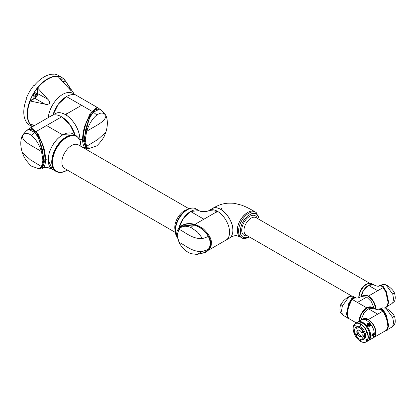 <?xml version="1.0" encoding="UTF-8"?>
<svg xmlns="http://www.w3.org/2000/svg" width="416" height="416" viewBox="0 0 416 416"><rect width="100%" height="100%" fill="white"/><g stroke="black" fill="none" stroke-linecap="round" stroke-linejoin="round"><path stroke-width="0.62" d="M34.117 125.772A1.253 0.723 -60 0 1 33.946 125.72A1.253 0.723 -60 0 1 33.691 125.024M35.459 94.375A1.253 0.723 -60 0 1 34.913 95.638A1.253 0.723 -60 0 1 33.946 95.971A1.253 0.723 -60 0 1 33.946 94.526A1.253 0.723 -60 0 1 35.199 93.803A1.253 0.723 -60 0 1 35.459 94.375M33.462 97.001A2.392 1.378 120 0 0 35.272 96.262A2.392 1.378 120 0 0 36.265 93.912A2.392 1.378 120 0 0 35.844 92.867M60.232 79.056A1.253 0.723 -60 0 1 60.96 78.931A1.253 0.723 -60 0 1 61.22 79.503A1.253 0.723 -60 0 1 61.116 80.033M61.604 80.569A2.392 1.378 120 0 0 62.026 79.04A2.392 1.378 120 0 0 61.604 77.995M33.15 126.329A2.392 1.378 -60 0 1 33.166 124.904M36.426 94.006A2.392 1.378 -60 0 1 35.381 96.408A2.392 1.378 -60 0 1 33.54 97.053A2.392 1.378 -60 0 1 33.54 94.292A2.392 1.378 -60 0 1 35.927 92.908A2.392 1.378 -60 0 1 36.426 94.006M59.868 78.66A2.392 1.378 -60 0 1 61.688 78.036A2.392 1.378 -60 0 1 62.187 79.128A2.392 1.378 -60 0 1 61.734 80.714M58.958 77.667A0.738 0.426 -60 0 1 59.093 77.698A0.738 0.426 -60 0 1 59.244 77.979M62.795 78.14A28.688 16.562 120 0 0 61.807 77.485L58.094 75.338A28.688 16.562 120 0 0 53.81 74.038L53.81 74.199M53.81 74.038L54.132 74.22A28.688 16.562 120 0 0 34.008 85.842L33.686 85.654A28.688 16.562 120 0 0 26.135 98.738L26.458 98.92A28.688 16.562 120 0 0 26.458 122.164L26.135 121.976A28.688 16.562 120 0 0 29.406 125.034L32.401 126.76M62.769 81.858L65.12 80.506L70.741 89.279L71.214 90.896L57.84 76.3A28.668 16.552 -60 0 1 63.736 78.915A28.668 16.552 -60 0 1 65.12 80.506L65.411 80.896A28.616 16.52 120 0 0 65.307 80.74M37.69 88.041L47.798 99.268C49.104 100.433 49.65 101.837 49.431 103.48C48.105 104.468 46.623 104.692 44.98 104.151L30.233 101.02L30.108 100.719A28.668 16.552 -60 0 1 37.388 88.104L37.69 88.041A28.616 16.52 120 0 1 57.819 76.419L57.84 76.44M30.108 100.719L34.731 98.046C36.338 96.928 37.222 95.394 37.388 93.444L47.798 99.268M32.469 126.724A28.668 16.552 -60 0 1 30.108 124.327L34.944 125.294M30.233 124.259L30.202 124.254A28.616 16.52 120 0 1 27.518 114.176A28.616 16.52 120 0 1 30.202 101.01M71.131 89.435L73.226 92.524L71.131 89.435A0.681 0.52 -33.2 0 1 71.146 89.456L71.146 89.456A0.681 0.52 -33.2 0 1 71.157 89.476M69.389 86.814L65.411 80.896M97.51 107.562L76.716 95.555A20.493 11.83 120 0 0 66.466 96.569L58.339 104.14L53.009 114.868A20.493 11.83 -60 0 1 66.466 96.569A20.493 11.83 -60 0 1 76.716 95.555L72.93 93.371A20.493 11.83 -60 0 0 62.686 94.385A20.493 11.83 -60 0 0 48.282 117.598A20.493 11.83 -60 0 1 59.171 96.912A20.493 11.83 -60 0 1 74.646 94.77M85.056 147.878L84.542 147.43C81.962 143.634 81.962 136.646 84.542 126.469L90.241 113.303L96.647 107.656L97.604 107.552L91.998 111.67L84.542 126.469M84.542 147.43L85.779 148.351M85.66 148.283L86.726 148.715L88.66 148.372M101.291 110.313L97.604 107.552M85.873 148.408L83.153 139.714C83.252 133.931 84.443 127.889 86.726 121.586M99.726 109.08L99.232 108.794L94.65 109.97L89.591 117.057L83.959 139.251L86.564 147.493L87.053 147.774L85.42 145.73L84.427 139.521L85.42 130.858C87.24 122.866 89.898 116.631 93.387 112.159L99.726 109.08L100.017 109.273M89.123 148.538L86.616 146.302L97.817 139.506L105.867 132.184L104.213 136.313C103.048 138.741 100.859 141.653 97.646 145.044L96.85 145.803L89.123 148.538L87.053 147.774M86.616 146.302L85.249 139.994L86.616 131.43C94.182 126.251 105.825 121.961 105.851 115.57L105.518 114.842C102.674 111.42 100.838 109.564 100.001 109.262L100.001 109.262M93.387 112.159L96.85 115.05C100.781 112.258 103.782 112.429 105.851 115.57M96.85 115.05C92.628 118.232 89.216 123.692 86.616 131.43M55.193 113.604L55.182 113.61A20.493 11.83 60 0 1 70.98 119.122A20.493 11.83 60 0 1 79.914 139.766M51.371 115.814A20.493 11.83 60 0 1 51.392 115.799A20.493 11.83 60 0 1 75.093 135.112M66.466 96.569L91.931 111.27M36.176 131.513L60.455 117.499A20.493 11.83 -120 0 0 60.055 117.27L61.636 116.813A20.493 11.83 -120 0 0 51.392 115.799L55.172 113.615L57.439 112.772L61.261 112.892L64.548 114.104L67.423 115.882L71.089 119.158L74.048 122.803C77.875 128.424 79.846 134.056 79.96 139.703L82.711 139.412M81.583 105.3L66.711 113.885L67.044 114.083L65.468 114.603M70.528 118.576A20.493 11.83 60 0 1 71.089 119.158L71.027 119.231M64.501 114.187L65.66 114.494M65.905 114.353L66.373 113.698L66.711 113.885M65.515 114.743L65.837 114.93M66.373 113.698L66.934 114.109M65.983 114.332L66.373 113.786M43.436 167.866L45.614 167.513L48.516 167.809L52.395 169.333L48.147 159.947L45.391 159.661M75.156 135.32L69.841 124.493L61.636 116.813M60.455 117.499L60.861 117.733L61.152 117.094M72.909 133.848L63.56 134.352L62.442 134.737L46.519 125.544M61.105 117.192L60.18 117.338M62.442 134.737L59.249 137.27C55.115 140.894 51.995 145.46 49.894 150.966L49 153.785L48.24 159.947M62.639 134.846L63.601 134.436M62.27 135.179L62.587 134.987M43.607 146.739L36.14 131.934L30.545 127.821L31.496 127.925L37.918 133.593L43.607 146.739C46.181 156.915 46.181 163.904 43.607 167.7L43.087 168.147M30.545 127.821L26.858 130.582M39.484 168.641L41.418 168.984L42.276 168.678L44.99 159.983C44.897 154.237 43.706 148.195 41.418 141.856M42.364 168.62L43.607 167.7M41.09 168.043L41.579 167.762L44.184 159.52L38.553 137.327L33.498 130.239L28.912 129.064L28.423 129.345L34.757 132.428C38.251 136.9 40.903 143.135 42.728 151.128L43.716 159.791L42.728 166L41.09 168.043L39.021 168.808L41.532 166.572L30.326 159.775L22.282 152.454C20.441 146.588 20.301 141.32 21.866 136.661L22.625 135.112C25.47 131.69 27.305 129.828 28.142 129.532L28.423 129.345M34.757 132.428L31.294 135.32C27.305 132.517 24.305 132.688 22.292 135.84L22.625 135.112M22.292 135.84C22.318 142.225 33.966 146.52 41.532 151.7L42.895 160.264L41.532 166.572M39.021 168.808L31.294 166.072L30.498 165.313C27.284 161.923 25.095 159.016 23.93 156.582L22.282 152.454M31.294 135.32C35.792 138.928 39.208 144.388 41.532 151.7M196.019 208.868A17.077 9.859 120 0 0 182.858 213.444A17.077 9.859 120 0 0 175.401 230.63A17.077 9.859 120 0 0 176.966 236.59A17.077 9.859 -60 0 1 187.481 209.716A17.077 9.859 -60 0 1 196.019 208.868L199.077 210.636A17.077 9.859 120 0 0 179.026 227.864L183.414 218.28L190.538 211.484L199.082 210.642C200.86 212.306 208.161 211.572 208.946 210.512L217.506 211.344A17.077 9.859 -120 0 1 228.665 226.392A17.077 9.859 -120 0 1 226.044 240.074A17.077 9.859 -120 0 0 228.665 226.392A17.077 9.859 -120 0 0 217.506 211.344L216.731 212.264A17.077 9.859 -120 0 0 216.325 212.025L194.912 224.39M190.538 211.484L203.902 219.196M216.325 212.025L215.925 211.801L217.022 211.619M216.044 211.864L216.975 211.723M178.417 240.989L176.774 234.395C176.415 231.296 178.069 228.363 181.73 225.607C187.944 222.539 194.969 223.787 202.805 229.351C208.593 235.092 211.188 239.808 210.595 243.5C210.954 246.6 209.3 249.527 205.639 252.288L199.784 253.942M205.639 252.288L206.326 251.893C209.986 249.132 211.64 246.204 211.281 243.105C211.874 239.413 209.279 234.697 203.492 228.951C195.655 223.392 188.625 222.144 182.411 225.207L181.73 225.602M208.276 236.366C210.803 241.389 210.803 245.726 208.281 249.376L202.119 251.592C191.864 251.831 186.706 246.085 178.953 242.226L177.19 235.014L178.953 229.221C186.456 232.939 192.036 238.935 202.114 238.581L202.306 238.54C201.786 238.815 206.674 237.359 208.276 236.366C204.958 230.656 200.096 226.86 193.684 224.983L190.897 227.464L197.397 231.951C200.736 235.976 202.306 238.186 202.114 238.581M208.281 249.376L205.348 251.961L203.632 252.762M177.19 235.014L179.093 228.514L182.021 225.935L193.684 224.983M178.953 229.221C181.73 225.982 185.713 225.394 190.897 227.464M202.119 251.592L197.127 254.462L190.897 253.646C185.708 251.519 181.724 247.712 178.953 242.226M76.554 135.959A20.493 11.83 120 0 0 76.471 135.907A20.493 11.83 120 0 0 66.227 136.921A20.493 11.83 120 0 0 52.837 154.981A20.493 11.83 120 0 0 55.978 171.402A20.493 11.83 120 0 0 56.066 171.449M76.471 135.907A20.493 11.83 -60 0 0 66.227 136.921A20.493 11.83 -60 0 0 52.837 154.981A20.493 11.83 -60 0 0 55.978 171.402L52.437 169.359A20.493 11.83 -60 0 1 49.296 152.937A20.493 11.83 -60 0 1 62.681 134.878A20.493 11.83 -60 0 1 72.93 133.864L76.643 136.006A20.493 11.83 120 0 0 66.399 137.02A20.493 11.83 120 0 0 53.009 155.08A20.493 11.83 120 0 0 56.15 171.501C59.134 173.098 62.629 172.765 66.622 170.508L67.34 170.071M217.506 211.344A17.077 9.859 -120 0 0 208.967 210.496L212.269 208.593C219.185 203.689 233.438 218.733 232.882 230.35C232.835 234.151 231.655 236.756 229.346 238.17A17.077 9.859 -120 0 0 231.962 224.484A17.077 9.859 -120 0 0 220.808 209.435A17.077 9.859 -120 0 0 212.269 208.593C220.407 203.845 223.954 203.694 227.427 203.216C231.494 203.081 234.182 203.2 235.498 203.59L241.27 205.088C244.416 206.066 248.971 208.286 254.935 211.754L254.946 211.765M255.294 215.774A11.268 6.505 -60 0 1 257.218 218.332M247.198 235.685A11.268 6.505 -60 0 1 244.026 235.3M383.318 287.487L377.707 290.727L368.451 285.381L363.636 290.155L361.02 296.738A10.702 6.178 -60 0 1 366.236 287.04A10.702 6.178 -60 0 1 373.802 284.851L371.998 283.811A10.702 6.178 120 0 0 366.647 284.341A10.702 6.178 120 0 0 359.081 297.638M379.87 285.86C378.513 286.588 376.49 286.25 373.802 284.851A10.702 6.178 -60 0 1 373.812 284.861L368.451 285.381M362.248 296.192A10.634 6.141 -120 0 1 370.552 298.178A10.634 6.141 -120 0 1 375.648 309.202A10.634 6.141 -120 0 0 368.129 296.312A10.634 6.141 -120 0 0 362.809 295.786L361.967 296.275M394.196 301.574L392.772 302.624L393.578 299.036L392.772 294.258L394.238 292.51C395.658 296.488 395.491 299.816 394.196 301.579L391.768 303.711L388.06 305.848M392.772 302.624L391.768 303.711M392.772 294.258L385.918 284.747L382.424 284.482L380.302 285.61M379.558 285.511L380.11 285.194L383.053 286.234L386.365 291.71L388.674 302.24L387.208 306.862L385.507 307.32M378.872 286.218L379.564 285.511L382.502 286.551L385.814 292.027L388.128 302.557L386.656 307.18M208.53 250.188L229.33 238.181M237.344 230.324C236.865 220.412 249.033 207.568 254.935 211.754A14.57 8.414 -60 0 0 247.645 212.477A14.57 8.414 -60 0 0 238.129 225.316A14.57 8.414 -60 0 0 240.36 236.995C238.389 235.789 237.385 233.563 237.344 230.324M240.375 237.006L236.283 235.524C233.667 235.773 231.431 236.616 229.564 238.046L229.346 238.17M221.291 209.16L221.582 208.541L222.388 209.004L221.291 209.16M221.582 208.541L222.284 209.019M221.338 209.154L221.582 208.614M247.265 235.721A11.268 6.505 -60 0 1 244.057 235.316A11.268 6.505 -60 0 1 242.33 226.283A11.268 6.505 -60 0 1 249.694 216.351A11.268 6.505 -60 0 1 255.325 215.795A11.268 6.505 -60 0 1 257.28 218.369M259.178 219.461L258.466 216.289L257.852 215.233L255.798 213.626L252.954 213.372L251.347 213.798L247.551 216.102L244.161 219.83L242.008 223.538L240.308 229.263L240.484 233.579C241.249 235.898 240.9 234.79 241.904 236.33L242.944 237.172L244.852 237.791L248.227 237.24M377.707 290.727L368.368 296.119A10.702 6.178 60 0 1 375.934 309.312M362.996 295.604L368.368 296.119M375.887 309.223A10.634 6.141 -120 0 0 368.368 296.171A10.634 6.141 -120 0 0 368.347 296.161M373.162 307.986L372.315 307.497A10.634 6.141 120 0 0 367 308.027A10.634 6.141 120 0 0 359.481 321.053A10.634 6.141 120 0 1 364.515 309.946A10.634 6.141 120 0 1 372.882 307.902M349.211 296.457C347.49 297.508 347.729 297.003 343.741 300.498L340.891 304.226L342.352 305.968L349.211 296.457L352.706 296.197L353.813 296.785M342.352 305.968L341.552 310.747L342.352 314.335L343.361 315.427L347.064 317.559M342.352 314.335L340.933 313.29L343.361 315.427M356.257 297.934L355.02 296.91L352.076 297.95L348.764 303.425L346.45 313.955L347.922 318.578L349.617 319.03M355.566 297.222L352.628 298.267L349.31 303.737L347.001 314.272L348.473 318.895M359.195 321.22A10.702 6.178 -60 0 1 366.761 307.83L352.019 299.322L355.389 297.648C356.252 298.464 358.233 298.106 361.327 296.561L366.678 297.092L371.493 301.865L374.104 308.448M366.761 307.83L372.122 307.31M366.678 297.092L357.422 302.437M352.019 299.322L347.968 308.36L347.24 315.032L348.613 318.453L356.304 322.889M359.221 321.204L361.348 313.633L366.772 307.856A10.634 6.141 120 0 0 366.761 307.887A10.634 6.141 120 0 0 359.242 320.939M372.601 338.12L373.443 337.631A10.634 6.141 -120 0 0 373.443 325.348A10.634 6.141 -120 0 0 362.809 319.212L361.967 319.701M391.768 327.137L394.196 325L391.768 327.137L388.06 329.269M392.772 326.05L393.578 322.457L392.772 317.684L385.918 308.173L382.424 307.908L381.316 308.495M392.772 317.684L394.238 315.936C393.312 313.981 391.347 311.891 388.341 309.67L385.918 308.173M385.507 330.741L387.208 330.288L388.674 325.666L386.365 315.136L383.053 309.66L380.11 308.62L379.558 308.937M386.656 330.606L388.128 325.983L385.814 315.453L382.502 309.977L379.564 308.937L378.872 309.644M362.996 319.025L368.368 319.545A10.702 6.178 60 0 1 375.362 328.973A10.702 6.178 60 0 1 373.719 337.548L386.511 330.164L387.889 326.742L387.161 320.076L383.11 311.033L379.74 309.358C378.872 310.18 376.891 309.816 373.802 308.277L368.451 308.807L363.636 313.581L361.02 320.164M383.11 311.033L377.707 314.153L368.451 308.807M377.707 314.153L368.368 319.545M375.887 332.649A10.634 6.141 -120 0 0 368.368 319.597A10.634 6.141 -120 0 0 368.347 319.587M369.049 340.246L369.73 339.851M353.153 328.422A10.702 6.178 60 0 1 353.153 328.328A10.702 6.178 60 0 1 355.368 323.43L356.933 322.525A10.702 6.178 60 0 1 367.635 328.708A10.702 6.178 60 0 1 367.635 341.063L366.07 341.962A10.702 6.178 60 0 1 360.719 341.432L360.719 341.432A10.702 6.178 60 0 1 360.641 341.385M355.368 323.43A10.702 6.178 60 0 1 366.07 329.607A10.702 6.178 60 0 1 366.07 341.962M362.362 331.193A0.681 0.395 60 0 1 362.804 331.796A0.681 0.395 60 0 1 362.7 332.342A0.681 0.395 60 0 1 362.019 331.947A0.681 0.395 60 0 1 362.019 331.157A0.681 0.395 60 0 1 362.362 331.193M362.362 337.766A0.681 0.395 60 0 1 362.804 338.369A0.681 0.395 60 0 1 362.7 338.915A0.681 0.395 60 0 1 362.019 338.52A0.681 0.395 60 0 1 362.019 337.73A0.681 0.395 60 0 1 362.362 337.766M356.668 334.48A0.681 0.395 60 0 1 357.115 335.083A0.681 0.395 60 0 1 357.011 335.629A0.681 0.395 60 0 1 356.325 335.234A0.681 0.395 60 0 1 356.325 334.443A0.681 0.395 60 0 1 356.668 334.48M356.668 327.907A0.681 0.395 60 0 1 357.115 328.51A0.681 0.395 60 0 1 357.011 329.056A0.681 0.395 60 0 1 356.325 328.661A0.681 0.395 60 0 1 356.325 327.87A0.681 0.395 60 0 1 356.668 327.907M360.558 341.344L360.558 341.344A10.473 6.048 60 0 1 353.153 328.515A10.473 6.048 60 0 1 360.558 324.236A10.473 6.048 60 0 1 367.968 337.064A10.473 6.048 60 0 1 360.558 341.344L360.558 341.344M362.976 335.39A0.796 0.458 60 0 1 363.537 335.067A0.796 0.458 60 0 1 364.104 336.045A0.796 0.458 60 0 1 363.537 336.367A0.796 0.458 60 0 1 362.976 335.39M364.426 336.227A6.947 4.009 -120 0 0 359.512 327.725A6.947 4.009 -120 0 0 354.604 330.559A6.947 4.009 -120 0 0 359.512 339.066A6.947 4.009 -120 0 0 364.426 336.227M356.819 331.838A3.812 2.2 60 0 1 359.512 330.278A3.812 2.2 60 0 1 362.211 334.953A3.812 2.2 60 0 1 359.512 336.508A3.812 2.2 60 0 1 356.819 331.838M360.558 324.516A0.681 0.395 60 0 1 361.005 325.12A0.681 0.395 60 0 1 360.901 325.666A0.681 0.395 60 0 1 360.22 325.27A0.681 0.395 60 0 1 360.22 324.48A0.681 0.395 60 0 1 360.558 324.516M354.775 325.031A0.681 0.395 60 0 1 355.222 325.634A0.681 0.395 60 0 1 355.113 326.18A0.681 0.395 60 0 1 354.432 325.79A0.681 0.395 60 0 1 354.432 325A0.681 0.395 60 0 1 354.775 325.031M355.238 333.72A0.681 0.395 60 0 1 355.113 333.897A0.681 0.395 60 0 1 354.432 333.502A0.681 0.395 60 0 1 354.432 332.717A0.681 0.395 60 0 1 354.775 332.748A0.681 0.395 60 0 1 354.968 332.904M360.558 339.945A0.681 0.395 60 0 1 361.005 340.548A0.681 0.395 60 0 1 360.901 341.094A0.681 0.395 60 0 1 360.22 340.704A0.681 0.395 60 0 1 360.22 339.914A0.681 0.395 60 0 1 360.558 339.945M366.345 339.43A0.681 0.395 60 0 1 366.792 340.033A0.681 0.395 60 0 1 366.688 340.579A0.681 0.395 60 0 1 366.007 340.184A0.681 0.395 60 0 1 366.007 339.394A0.681 0.395 60 0 1 366.345 339.43M366.345 331.713A0.681 0.395 60 0 1 366.792 332.316A0.681 0.395 60 0 1 366.688 332.862A0.681 0.395 60 0 1 366.007 332.467A0.681 0.395 60 0 1 366.007 331.682A0.681 0.395 60 0 1 366.345 331.713M356.091 327.09L356.975 326.576A7.171 4.139 60 0 1 364.146 330.72A7.171 4.139 60 0 1 364.146 338.998L363.262 339.513A7.171 4.139 -120 0 0 364.749 336.227A7.171 4.139 -120 0 0 361.613 329.009A7.171 4.139 -120 0 0 356.091 327.09A7.171 4.139 -120 0 0 354.604 330.372A7.171 4.139 -120 0 0 354.604 330.465M363.579 335.093A0.681 0.395 -120 0 0 363.277 335.078A0.681 0.395 -120 0 0 363.137 335.39A0.681 0.395 -120 0 0 363.433 336.081A0.681 0.395 -120 0 0 363.958 336.263A0.681 0.395 -120 0 0 364.099 335.993M359.596 339.108A7.171 4.139 -120 0 0 359.674 339.154L359.674 339.154A7.171 4.139 -120 0 0 363.262 339.513M359.596 330.33A3.588 2.07 -120 0 0 357.88 330.195A3.588 2.07 -120 0 0 357.141 331.838A3.588 2.07 -120 0 0 359.674 336.227A3.588 2.07 -120 0 0 361.468 336.409A3.588 2.07 -120 0 0 362.211 334.854M358.379 330.034A3.588 2.07 -120 0 0 358.358 332.966A3.588 2.07 -120 0 0 360.558 335.717A3.588 2.07 -120 0 0 361.852 336.055M358.27 321.755L361.327 319.987A10.702 6.178 60 0 1 366.678 320.518A10.702 6.178 60 0 1 374.234 334.136M374.041 335.514A10.702 6.178 60 0 1 372.029 338.525L368.971 340.288M359.466 321.568A10.702 6.178 60 0 1 363.09 322.592A10.702 6.178 60 0 1 369.73 339.352M367.666 323.502C369.746 323.185 370.62 323.991 370.276 325.931L369.897 326.279C367.936 326.425 367.068 325.614 367.297 323.835L367.666 323.502M371.982 335.624L371.748 335.067L373.235 333.455L373.984 333.887A1.253 0.723 -60 0 0 372.736 334.61A1.253 0.723 -60 0 0 372.736 336.06L371.982 335.624M370.23 325.993A1.82 1.435 35.1 0 0 369.528 323.835A1.82 1.435 35.1 0 0 367.255 323.898A1.82 1.435 35.1 0 1 369.528 323.835A1.82 1.435 35.1 0 1 370.23 325.993M371.774 335.301A1.253 0.723 120 0 0 372.096 335.14M372.871 333.798A1.253 0.723 120 0 0 372.84 333.403M361 340.772C359.788 341.177 360.703 339.149 361 340.772M360.469 340.579L360.854 340.652L360.552 340.168L360.682 340.46M366.288 331.744C366.855 332.831 366.766 332.92 366.028 332.015L366.288 331.744M366.636 332.42L366.184 332.051L366.636 332.42M360.251 324.735L360.625 324.594C361.806 325.998 359.705 325.12 360.251 324.735M360.776 324.922L360.396 324.854L360.698 325.333L360.776 324.922M369.637 325.92A1.378 1.087 -144.9 0 1 367.531 324.834A1.378 1.087 -144.9 0 1 369.216 323.856A1.378 1.087 -144.9 0 1 369.637 325.92M368.004 324.236A1.014 0.801 35.1 0 0 369.658 325.4M368.633 325.442C368.118 324.147 368.285 323.669 369.132 324.017L369.377 324.168C369.829 324.49 369.86 324.922 369.47 325.452L368.633 325.442M368.945 324.074L368.228 324.288L369.164 325.364L368.716 324.277L368.982 324.194M368.233 324.303L368.93 324.095M369.262 325.333L368.716 324.277M354.962 333.757C353.694 332.223 355.94 333.46 354.962 333.757L355.202 333.616M354.609 333.086L354.91 333.564L354.78 332.987M355.051 333.388L354.687 333.382M366.662 339.768C367.026 341.791 365.144 338.738 366.662 339.768M366.486 340.246L366.335 339.654L366.486 340.246M366.621 340.07L366.257 340.064M354.583 325.738L354.838 325.114C355.363 325.853 355.28 326.061 354.583 325.738M354.765 325.255L354.687 325.666L355.066 325.738L354.609 325.369M62.993 82.103L65.317 80.761M37.71 88.062L37.71 93.444A3.983 2.298 120 0 1 34.892 98.327L44.98 104.151M37.388 93.444L37.388 88.104M34.731 98.046L34.892 98.327L30.233 101.02M63.736 78.915L61.807 77.485A28.688 16.562 120 0 0 33.472 93.444A28.688 16.562 120 0 0 32.438 126.745M67.922 87.651L70.741 89.279M175.074 230.1A13.66 7.888 -60 0 1 184.423 210.74A13.66 7.888 -60 0 1 186.857 209.695M188.874 208.686L78.369 144.888A13.66 7.888 120 0 0 64.709 152.776A13.66 7.888 120 0 0 64.709 168.553L175.209 232.352M186.966 209.726A16.697 9.641 120 0 0 175.157 230.178M67.236 170.014A20.067 11.586 -60 0 1 66.716 170.321A20.067 11.586 -60 0 1 52.53 161.928A20.067 11.586 -60 0 1 67.064 137.358A20.067 11.586 -60 0 1 80.896 146.349M177.003 236.798A17.077 9.859 -60 0 1 175.209 230.516A17.077 9.859 -60 0 1 187.283 209.602A17.077 9.859 -60 0 1 195.822 208.754A17.077 9.859 -60 0 1 195.92 208.811M369.772 283.317L256.074 217.672A10.02 5.782 120 0 0 251.066 218.166A10.02 5.782 120 0 0 244.52 226.996A10.02 5.782 120 0 0 246.054 235.024L351.442 295.87M358.878 297.7A10.02 5.782 -60 0 1 365.908 284.471A10.02 5.782 -60 0 1 368.462 283.551M259.527 219.664L256.173 212.472A14.57 8.414 120 0 0 248.888 213.19A14.57 8.414 120 0 0 239.366 226.034A14.57 8.414 120 0 0 241.602 237.713C242.975 238.971 245.596 238.753 249.454 237.047L249.506 237.016M375.742 309.239A10.702 6.178 -120 0 0 368.176 296.228A10.702 6.178 -120 0 0 362.825 295.698A10.702 6.178 -120 0 0 362.258 296.109L362.97 295.615A10.702 6.178 -120 0 0 362.898 295.656M375.887 309.291A10.702 6.178 -120 0 0 368.321 296.145A10.702 6.178 -120 0 0 362.97 295.615L363.152 295.516M372.232 307.372A10.702 6.178 120 0 0 372.159 307.33L372.876 307.824A10.702 6.178 120 0 0 372.304 307.414A10.702 6.178 120 0 0 366.954 307.944A10.702 6.178 120 0 0 359.382 321.048A10.702 6.178 120 0 0 359.388 321.11M366.772 307.856C368.852 306.686 370.651 306.509 372.159 307.33A10.702 6.178 120 0 0 366.808 307.861A10.702 6.178 120 0 0 359.242 321.194M372.814 337.917A10.634 6.141 -120 0 0 375.227 329.654A10.634 6.141 -120 0 0 368.129 319.738A10.634 6.141 -120 0 0 362.248 319.618M373.599 337.615A10.702 6.178 -120 0 0 373.672 337.579L372.887 337.953A10.702 6.178 -120 0 0 373.526 337.662A10.702 6.178 -120 0 0 375.742 332.764A10.702 6.178 -120 0 0 368.176 319.654A10.702 6.178 -120 0 0 362.825 319.124A10.702 6.178 -120 0 0 362.258 319.53L362.97 319.041A10.702 6.178 -120 0 0 362.898 319.082M362.97 319.041C369.595 314.48 380.931 334.121 373.672 337.579A10.702 6.178 -120 0 0 373.672 325.218A10.702 6.178 -120 0 0 362.97 319.041L363.152 318.937M373.36 335.998A1.253 0.723 -60 0 1 372.736 336.06L373.532 336.014C374.4 335.057 374.551 334.35 373.984 333.887M374.244 334.812L373.599 335.858C372.934 337.137 372.96 333.138 374.244 334.812M360.246 340.215A0.624 0.364 60 0 1 360.37 339.893C360.246 340.584 360.454 340.948 361 340.974L361 340.974A0.624 0.364 60 0 1 361 340.974A0.624 0.364 60 0 1 360.651 340.922M366.028 331.984A0.624 0.364 60 0 1 366.028 331.947A0.624 0.364 60 0 1 366.158 331.656A0.624 0.364 60 0 1 366.168 331.651L366.002 331.978L366.782 332.743A0.624 0.364 60 0 1 366.439 332.691M360.246 324.782A0.624 0.364 60 0 1 360.37 324.459C360.246 325.156 360.454 325.515 361 325.546L361 325.546A0.624 0.364 60 0 1 361 325.546A0.624 0.364 60 0 1 360.656 325.494M369.486 325.541A1.014 0.801 -144.9 0 1 368.04 324.184A1.014 0.801 -144.9 0 1 369.699 325.348A1.014 0.801 -144.9 0 1 369.486 325.541M354.458 333.013A0.624 0.364 60 0 1 354.458 332.977A0.624 0.364 60 0 1 354.583 332.691A0.624 0.364 60 0 1 354.598 332.686L355.212 333.778A0.624 0.364 60 0 1 355.04 333.798A0.624 0.364 60 0 1 354.869 333.726M366.028 339.695A0.624 0.364 60 0 1 366.158 339.373C366.033 340.07 366.241 340.428 366.782 340.46L366.798 340.449A0.624 0.364 60 0 1 366.782 340.46A0.624 0.364 60 0 1 366.439 340.408M356.429 322.816A10.764 6.214 60 0 1 367.744 328.64A10.764 6.214 60 0 1 367.13 341.354M369.491 339.706A10.764 6.214 -120 0 0 370.588 335.79A10.764 6.214 -120 0 0 366.714 325.894A10.764 6.214 -120 0 0 359.039 321.599C363.88 320.684 370.859 329.311 370.614 335.728L369.491 339.706L367.068 341.39M369.195 329.914A10.551 6.089 -120 0 0 367.37 326.747M354.458 325.302A0.624 0.364 60 0 1 354.583 324.974C354.458 325.671 354.666 326.035 355.212 326.061L355.212 326.061A0.624 0.364 60 0 1 355.212 326.061A0.624 0.364 60 0 1 354.869 326.009M73.226 92.524L74.35 94.188M105.867 132.184C107.661 126.272 107.838 121.103 106.392 116.688L105.518 114.842M84.77 147.654L82.493 147.269M51.392 115.799L30.566 127.821M203.7 252.736L197.085 254.467M177.377 237.255L175.074 230.334L176.254 223.642C177.84 219.081 180.32 215.223 183.7 212.066C188.198 208.114 192.239 207.012 195.822 208.754L195.998 208.858M76.643 136.006L80.033 140.052L81 146.411M385.918 284.747L388.341 286.244C391.347 288.465 393.312 290.555 394.238 292.51M256.173 212.472L254.935 211.754M241.602 237.713L240.36 236.995M384.8 307.726L386.724 306.618M362.97 295.615C364.478 294.798 366.272 294.975 368.352 296.14L373.719 301.818L375.908 309.301M340.891 304.226L340.127 306.732C339.69 309.733 339.96 311.922 340.933 313.29M394.196 325.005L394.982 323.092C395.377 322.852 395.372 317.928 394.238 315.936M369.039 340.252L369.756 339.841M369.626 325.452L369.699 325.348C369.496 323.929 368.945 323.544 368.04 324.184L367.968 324.288M356.366 322.852L359.039 321.599"/></g></svg>
